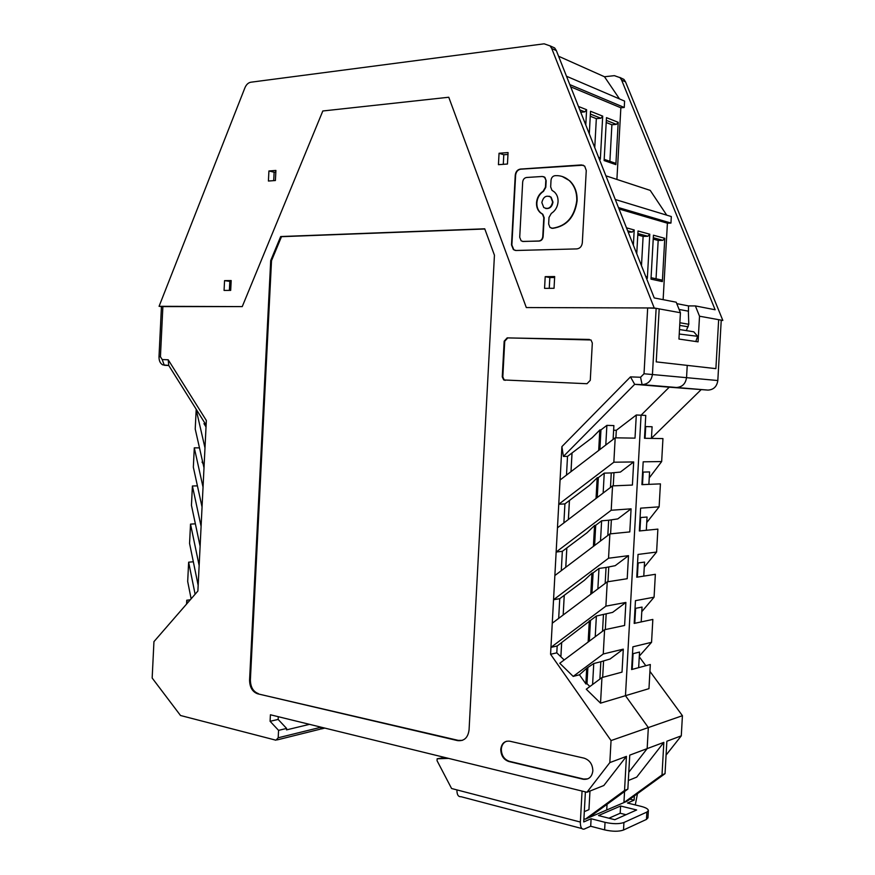 <?xml version="1.0" encoding="UTF-8"?>
<svg xmlns="http://www.w3.org/2000/svg" width="875" height="875" viewBox="0 0 875 875"><rect width="100%" height="100%" fill="white"/><g stroke="black" fill="none" stroke-linecap="round" stroke-linejoin="round"><path stroke-width="1.31" d="M647.959 817.742L646.472 819.405L623.514 830.025C618.767 831.688 612.467 831.633 604.625 829.883L590.691 826.241L591.106 818.748L583.745 821.931L585.397 791.886L584.314 811.628L588.941 809.67L589.969 791.055M582.061 791.066L580.355 822.052C580.311 827.148 581.558 829.5 584.095 829.128L590.691 826.241M626.019 814.712L620.189 813.247L608.923 818.213M581.864 828.548L461.016 796.698C458.27 796.95 456.903 794.686 456.903 789.895L451.587 788.506L437.052 760.692L437.161 758.767L448.645 758.406M637.459 793.68L635.294 804.945M629.934 799.148L634.123 800.166L634.364 795.933M634.123 800.166L627.495 803.031L641.069 806.356C645.892 807.614 648.32 809.036 648.364 810.622L646.877 812.077L646.472 819.405M591.106 818.748L605.041 822.336C612.883 824.064 619.183 824.119 623.93 822.5L646.877 812.077M620.594 806.006L598.5 815.555L614.808 819.711L636.639 809.977L620.594 806.006L620.189 813.247M437.161 758.767L444.916 757.498M572.042 452.966L571.014 471.636M569.439 500.478L568.4 519.477M566.847 547.925L565.786 567.273M564.255 595.317L563.183 614.994L564.222 595.35M561.673 642.644L560.897 656.797M571.998 452.998L570.981 471.658M569.406 500.511L568.367 519.509M566.814 547.958L565.753 567.295M561.63 642.677L560.864 656.764M585.845 683.823L586.698 668.292M588.142 642.031L589.312 620.758M590.767 594.234L591.927 573.169M593.403 546.372L594.552 525.514M596.039 498.444L597.177 477.805M598.686 450.461L599.802 430.019M205.505 426.114L205.592 424.266M205.559 424.211L205.472 426.059M599.867 429.953L598.741 450.406M597.242 477.739L596.105 498.4M594.617 525.459L593.469 546.328M591.992 573.114L590.833 594.191M589.378 620.703L588.208 641.988M586.764 668.227L585.9 683.9M205.428 425.994L205.527 424.145M206.117 425.097L168.722 365.433L162.728 364.864C160.212 363.431 158.966 360.73 158.998 356.759L161.448 306.589L242.244 306.6L322.82 110.983L448.766 97.245L526.312 307.552L448.766 97.245L322.82 110.983L242.244 306.6L159.075 306.316L244.912 87.806C246.302 84.558 248.27 82.698 250.841 82.217L544.152 43.816L550.102 45.894L551.742 48.508L654.227 307.978L659.181 308.886L656.141 308.328L652.466 374.183C651.503 380.734 648.047 384.223 642.108 384.628L634.681 384.333L563.413 456.422L561.892 446.622L630.47 376.884L640.566 377.256L642.108 384.628L676.473 387.483C682.259 387.1 685.617 383.775 686.558 377.497L687.236 365.389L686.558 377.497C685.617 383.775 682.259 387.1 676.473 387.483L708.017 390.097C713.639 389.736 716.909 386.553 717.817 380.538L721.241 320.141L718.659 319.681L715.892 368.638L718.659 319.681L699.519 316.203L698.075 341.852L678.956 339.052L680.422 312.736L659.181 308.886L656.228 361.878L715.892 368.638L656.228 361.878L659.181 308.886M193.331 561.772L188.639 562.188L187.688 581.492L191.133 598.817M189.569 543.43L190.52 524.114L199.15 565.523L198.166 585.364L189.569 543.43M195.366 523.83L190.52 524.114M197.422 485.866L192.412 485.997L191.45 505.345L200.113 546.23L199.15 565.523M168.722 365.433L168.208 359.778L206.347 420.492L203.044 487.156L194.294 447.847L193.342 467.206L202.048 507.041L200.113 546.23M194.294 447.847L199.489 447.858M204.991 447.902L196.186 409.653L195.223 429.034L203.995 467.819M190.269 599.812L186.758 600.228L186.572 604.067M198.166 585.364L197.881 591.041L153.945 641.637L152.162 678.027L180.512 715.498L275.942 740.206L278.195 737.778L321.136 727.191M206.03 426.945L203.952 423.631L205.155 423.653M203.077 463.75L202.037 462.066L202.694 462.066M200.605 500.445L200.878 501.681M198.538 538.792L198.702 539.602M186.758 600.228L187.338 603.181M203.044 487.156L202.048 507.041M192.412 485.997L201.097 526.356M188.639 562.188L195.114 594.234M168.208 359.778L162.203 359.559L160.431 356.716L162.892 306.327M561.892 446.622L550.572 654.259L611.045 740.567L609.831 762.595L586.939 792.258L270.419 714.777L270.091 721.295L278.567 730.362L278.195 737.778M654.227 307.978L526.312 307.552L647.675 307.956L644.022 373.767L640.566 377.256M584.128 758.166L509.852 741.223C504.623 740.655 501.594 743.367 500.762 749.361C500.938 755.595 503.595 759.642 508.758 761.491L583.22 779.264C588.755 779.811 591.959 777.011 592.845 770.864C592.627 764.334 589.728 760.113 584.161 758.177L584.128 758.166M249.572 680.083C249.725 687.28 252.394 691.852 257.589 693.788L457.592 740.622C464.155 741.289 467.983 737.723 469.066 729.914L494.441 255.205L484.739 228.802L280.678 236.545L270.714 260.553L249.572 680.083L250.381 679.919L271.512 260.684L270.714 260.553M590.275 380.33L592.32 343.022L591.008 339.981L507.194 337.859L504.175 341.173L502.261 376.863L503.705 379.958L586.994 383.72L590.275 380.33M278.567 730.362L286.606 728.438L278.152 719.436L270.091 721.295M586.939 792.258L603.827 785.52L626.434 756.372L609.831 762.595M611.045 740.567L648.331 727.573L625.472 695.691L641.058 415.209L669.255 387.188L634.681 384.333L630.47 376.884M626.434 756.372L624.542 790.475L585.364 819.153L583.92 818.77M628.337 780.511L636.694 777.131L663.841 742.372L629.748 755.136L627.856 789.108L624.542 790.475M599.889 679.087L600.841 661.741L610.028 659.028L623.295 649.141L622.016 672.131L601.956 677.545L586.283 689.205L600.534 703.161L625.472 695.691L648.331 727.573L647.161 748.617L628.797 772.253L647.161 748.617L648.331 727.573L682.423 715.695L649.928 671.355M592.594 684.502L593.753 663.512L586.83 668.161L579.458 674.789L585.966 683.998L586.994 683.714L589.87 686.536M579.458 674.789L573.202 676.408L559.77 663.261L604.592 629.727L603.258 653.986L573.202 676.408M564.189 659.958L556.795 652.848L557.167 645.991L550.955 647.358L605.894 606.145L607.239 581.842L552.267 623.208M550.572 654.259L556.795 652.848M558.677 618.384L559.748 598.686L553.547 599.725L608.541 558.228L628.491 555.658L627.211 578.714L607.239 581.842M561.28 570.686L562.341 551.316L556.15 552.027L611.198 510.256L631.083 508.834L629.803 531.913L609.886 533.903L608.541 558.228M609.886 533.903L554.87 575.531M557.473 527.8L612.544 485.887L611.198 510.256M563.883 522.922L564.922 503.891L558.753 504.263L613.845 462.208L615.191 437.817L635.009 438.134L636.3 414.991L641.058 415.209L625.472 695.691L648.966 688.658L650.311 664.508L631.619 669.55L632.887 646.822L651.558 642.305L639.308 656.119M560.077 480.003L615.191 437.817M506.472 741.267C503.387 742.547 501.659 745.194 501.309 749.186C501.495 755.42 504.153 759.456 509.305 761.305L583.745 779.067L587.825 778.838M257.589 693.788L458.227 740.37L462.306 740.37M280.678 236.545L281.488 236.688L271.512 260.684M484.816 228.998L281.488 236.688M589.422 339.434L507.741 337.925L504.733 341.239L502.819 376.906L504.263 380.002L505.17 380.352M627.856 789.108L588.777 817.688L606.725 809.977L607.042 804.322L606.725 809.977L627.047 801.237L665.033 773.664L666.859 741.245L681.286 735.842L682.423 715.695M588.777 817.688L585.364 819.153M623.295 649.141L603.258 653.986M601.956 677.545L600.534 703.161M610.466 487.473L611.264 472.938L620.375 472.084L633.686 461.945L613.845 462.208M633.686 461.945L632.406 485.056L612.544 485.887M605.894 606.145L625.888 602.438L624.608 625.461L604.592 629.727M587.869 667.909L586.994 683.714M557.167 645.991L590.472 620.43L589.334 641.145M559.748 598.686L584.347 580.311L592.069 573.037L593.097 572.895L591.97 593.337M562.341 551.316L586.95 532.831L594.694 525.383L595.711 525.295L594.606 545.464M603.148 493.041L604.253 473.123L598.336 477.63L597.242 497.536M598.336 477.63L597.319 477.663L589.564 485.297L564.922 503.891M563.413 456.422L567.514 456.389L592.178 437.697L599.944 429.888L600.961 429.909L599.878 449.542M590.472 620.43L596.378 616.011L612.609 612.38L625.888 602.438M605.172 583.406L606.047 567.459L615.202 565.677L628.491 555.658M593.097 572.895L598.992 568.444L606.047 567.459M607.819 535.467L608.65 520.231L617.783 518.908L631.083 508.834M595.711 525.295L601.617 520.811L608.65 520.231M258.398 693.623C253.203 691.688 250.534 687.127 250.381 679.919M602.667 677.348L603.575 660.931M605.314 629.573L606.167 613.955M607.95 581.733L608.77 566.923M610.597 533.827L611.373 519.837M613.255 485.866L613.977 472.686M615.902 437.828L616.317 430.292L613.627 430.227M600.961 429.909L606.878 425.37L605.795 445.014M613.112 439.414L613.878 425.578L606.878 425.37M616.317 430.292L636.3 414.991M600.512 541.002L601.617 520.811M597.866 588.897L598.992 568.444M595.23 636.727L596.378 616.011M602.525 631.28L603.444 614.633M604.253 473.123L611.264 472.938M593.753 663.512L600.841 661.741M567.514 456.389L566.497 475.092M647.675 307.956L656.141 308.328M278.283 716.712L278.152 719.436M286.606 728.438L286.53 729.881L309.487 724.347M322.153 727.442L320.009 729.28L322.164 727.442M646.756 522.55L659.127 506.833L660.417 483.875L641.911 484.652L643.18 461.814L661.664 461.562L662.944 438.583L644.492 438.288L645.761 415.417L641.058 415.209L669.255 387.188L708.017 390.097M700.984 389.802L651.448 438.255M645.116 427.164L645.728 426.562L652.094 426.759L651.438 438.397M641.791 611.647L654.073 597.198L635.458 600.655L634.189 623.416L652.837 619.434L651.558 642.305M654.073 597.198L655.353 574.306L636.759 577.216L638.028 554.433L656.6 552.048L657.88 529.123L639.341 530.972L640.609 508.156L659.127 506.833M639.264 656.797L645.805 665.722M624.553 791.514L623.941 802.583L662.014 774.922L665.033 773.664M661.664 461.562L649.239 477.925M646.319 530.272L647.062 517.038L640.084 517.573M644.262 567.131L656.6 552.048M643.77 576.122L644.547 562.1L637.547 563.03M635.02 608.431L642.042 607.097L641.211 621.917M666.072 755.103L681.286 735.842M642.611 472.062L643.191 472.095L642.491 484.63M638.662 667.647L639.538 652.05L633.084 653.658L632.209 669.386M648.878 484.367L649.578 471.92L643.191 472.095M632.505 653.778L633.084 653.658M635.611 608.355L634.78 623.284M638.138 562.986L637.35 577.128M640.664 517.573L639.92 530.906M663.841 742.372L662.014 774.922M645.728 426.562L645.072 438.298M319.889 729.258L277.244 739.878M695.811 341.523L697.627 336.306L693.766 331.8L679.481 329.525M679.864 322.755L688.789 324.264L688.352 311.172L679.109 309.455M688.789 324.264L686.339 330.619M679.23 334.02L697.627 336.306M552.628 202.016L550.769 197.116C546.263 194.928 543.298 196.744 541.844 202.562L543.747 207.495C548.22 209.639 551.184 207.812 552.628 202.016M555.002 175.678L555.308 175.656C560.612 175.383 565.272 177.034 569.297 180.622C574.547 185.686 577.03 192.412 576.745 200.812C574.416 217.011 566.311 226.155 552.453 228.233L550.003 227.5L548.647 224.033L549.008 217.416L551.327 213.402C555.352 210.787 557.594 206.905 558.064 201.742C558.195 197.662 556.97 194.403 554.378 191.975L551.928 190.269L550.659 186.9L551.02 180.283C551.381 177.614 552.716 176.083 555.002 175.678M551.458 228.2L552.814 228.331C566.672 226.242 574.766 217.109 577.095 200.911C577.38 192.522 574.897 185.795 569.647 180.731L562.297 176.52M522.539 241.434L539.197 241.073C541.45 240.745 542.763 239.258 543.134 236.622L544.163 217.722L542.828 214.287L540.695 212.833C538.005 210.405 536.725 207.102 536.867 202.923C537.316 197.838 539.525 193.966 543.495 191.341L545.803 187.305L546.164 180.709L544.917 177.362L543.583 176.663M545.803 180.6L545.442 187.206L543.134 191.231C539.164 193.867 536.955 197.728 536.506 202.825C536.364 207.003 537.644 210.306 540.345 212.734L542.467 214.189L543.802 217.634L542.773 236.534C542.413 239.181 541.089 240.669 538.836 240.997L523.119 241.478L521.128 240.8L519.717 237.289L522.681 182.011C523.042 179.397 524.333 177.887 526.564 177.483L542.325 176.477L544.556 177.253L546.164 180.709M161.448 306.589L159.075 306.316M680.422 312.736L676.211 302.203L654.237 297.938L556.347 50.597L554.706 47.983L550.069 45.861M503.289 164.336L503.803 154.755L507.97 154.438M549.248 288.323L549.839 277.561L554.619 277.506M229.381 290.391L229.83 281.378L231.142 281.356M273.7 180.644L274.127 172.222L275.822 172.091M641.484 265.716L643.114 236.414L637.788 234.981M656.042 278.775L658.175 240.461L653.22 239.127M605.916 175.82L650.223 190.4L666.739 215.162M663.13 299.666L667.406 223.202L670.95 223.07L671.322 216.552L615.289 199.511M670.95 223.07L618.472 207.561M667.406 223.202L619.03 208.983M643.114 236.414L647.883 236.261L649.786 234.216L647.336 278.337L646.406 278.13M636.748 253.739L638.006 230.989L649.786 234.216M662.353 281.597L650.989 279.125L653.439 235.211L664.77 238.317L662.353 281.597L661.708 280.022L660.1 279.672M628.217 232.181L632.286 232.05L634.211 229.961L633.369 245.208M558.589 56.241L604.483 76.748L614.359 75.655L620.047 77.656L621.622 80.095L715.138 309.761L695.373 305.922L699.519 316.203M619.511 98.93L604.483 76.748M566.497 76.245L624.597 101.106L624.247 107.472L569.811 84.612M616.908 179.441L620.856 107.789L570.697 86.833M620.856 107.789L624.247 107.472M578.462 106.466L586.611 109.714L585.78 124.961M615.869 164.631L604.122 160.562L606.473 117.644L618.198 122.314L615.869 164.631L615.344 163.209L614.283 162.838M589.302 133.842L590.527 111.278L602.7 116.134L600.337 159.25L599.802 157.795L598.741 157.423M688.461 311.358L688.527 305.911L695.373 305.922M658.175 240.461L662.889 240.319L664.77 238.317M721.219 320.425L722.837 320.436L625.527 81.867L623.962 79.428L619.817 77.427M580.748 112.241L584.773 111.869L586.611 109.714M606.211 122.522L611.898 124.764L616.394 124.37L618.198 122.314M590.264 116.255L596.334 118.65L600.884 118.234L602.7 116.134M688.527 305.911L676.791 303.647M596.334 118.65L594.748 147.623M611.898 124.764L609.886 161.306M645.706 276.369L647.336 278.337M718.659 319.681L722.837 320.436M224.558 280.634L231.186 280.558L230.694 290.38L224.066 290.423L224.558 280.634L229.83 281.378M545.202 276.664L554.673 276.544L554.039 288.302L544.567 288.356L545.202 276.664L549.839 277.561M268.92 170.975L275.909 170.439L275.395 180.523L268.417 181.027L268.92 170.975L274.127 172.222M499.056 153.256L508.069 152.567L507.456 164.03L498.444 164.675L499.056 153.256L503.803 154.755M520.384 169.072L581.427 164.927L584.675 166.097L586.261 170.494L582.312 242.856C581.798 246.455 579.972 248.467 576.844 248.905L516.009 250.491L513.417 249.627L511.503 244.912L515.255 175.12C515.725 171.631 517.431 169.619 520.384 169.072L520.745 169.181C517.803 169.728 516.086 171.741 515.616 175.219L511.864 245L513.789 249.703L515.255 250.436M583.253 165.189L520.745 169.181M545.683 208.48C549.675 208.972 552.103 206.861 552.989 202.114L551.13 197.214L549.216 196.219M623.93 822.5L623.514 830.025M605.041 822.336L604.625 829.883M580.355 822.052L456.903 789.895M168.798 365.553L164.303 365.258L162.203 359.559M160.431 356.716L158.998 356.759M644.022 373.767L717.817 380.538M508.758 761.491L509.305 761.305M457.472 740.589L458.227 740.37M502.819 376.906L502.261 376.863M504.733 341.239L504.175 341.173M507.741 337.925L507.194 337.859M679.722 325.402L688.188 326.802M551.742 48.508L556.347 50.597M626.5 227.85L634.211 229.961M600.337 159.25L599.2 158.856M662.889 240.319L653.297 237.727M625.527 81.867L621.622 80.095M579.83 109.9L584.773 111.869M606.32 120.389L616.394 124.37M590.373 114.078L600.884 118.234M632.286 232.05L627.67 230.803M647.883 236.261L637.864 233.559M648.364 810.622L647.948 817.917M504.263 380.002L503.705 379.958M457.592 740.622L458.347 740.392M324.789 728.087L321.289 728.962M651.077 277.692L661.708 280.022M623.962 79.428L620.047 77.656M599.802 157.795L598.609 157.38M615.344 163.209L604.188 159.327M645.772 276.533L646.68 276.73M554.706 47.983L550.102 45.894"/></g></svg>
